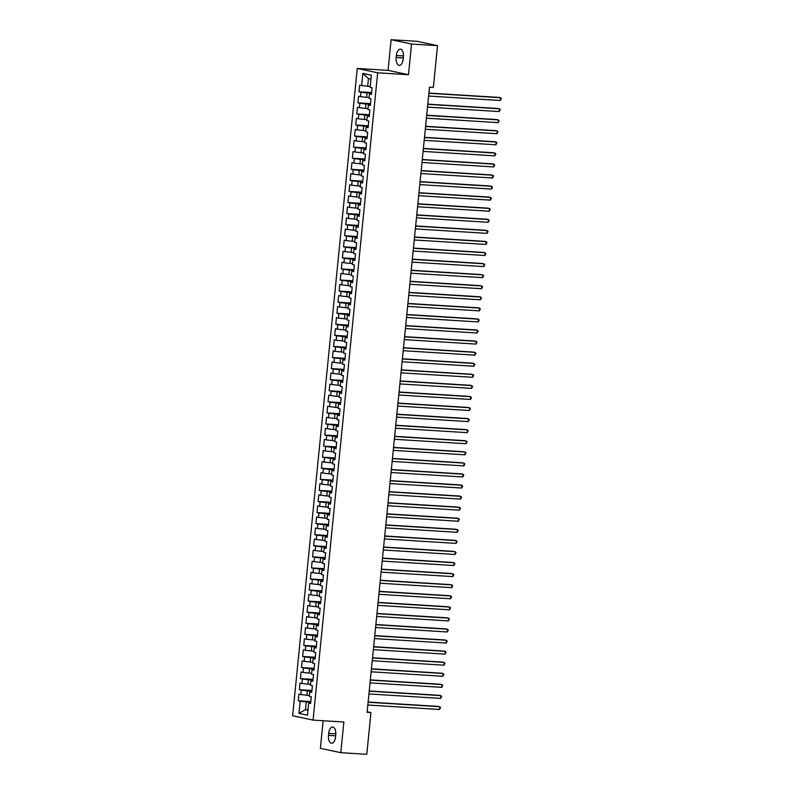 <?xml version="1.0" encoding="UTF-8"?>
<svg xmlns="http://www.w3.org/2000/svg" width="794" height="794" viewBox="0 0 794 794"><rect width="100%" height="100%" fill="white"/><g stroke="black" fill="none" stroke-linecap="round" stroke-linejoin="round"><path stroke-width="1.19" d="M323.138 720.724L320.379 748.345L340.805 752.682L366.788 754.3L370.957 712.555L367.165 711.752M357.25 68.453L292.639 715.761L313.054 720.098L377.666 72.8L357.25 68.453L388.048 70.368L408.473 74.715L411.53 44.047L391.114 39.7L388.048 70.368M391.114 39.7L417.098 41.318L437.524 45.655L411.53 44.047M370.957 79.043L368.456 78.517L362.848 73.376L361.627 85.554L359.672 85.137L359.007 91.786L360.962 92.203L360.526 96.63L358.56 96.213L357.896 102.853L359.861 103.27L359.414 107.706L357.459 107.289L356.794 113.929L358.749 114.346L358.312 118.772L356.357 118.356L355.692 125.005L357.647 125.422L357.211 129.849L355.246 129.432L354.581 136.072L356.546 136.489L356.099 140.915L354.144 140.508L353.479 147.148L355.434 147.565L354.997 151.991L353.032 151.575L352.377 158.224L354.332 158.631L353.896 163.068L351.931 162.651L351.266 169.291L353.231 169.708L352.784 174.134L350.829 173.717L350.164 180.367L352.119 180.784L351.682 185.21L349.717 184.794L349.062 191.433L351.017 191.85L350.571 196.287L348.616 195.87L347.951 202.51L349.916 202.927L349.469 207.353L347.514 206.936L346.849 213.586L348.804 214.003L348.368 218.429L346.402 218.013L345.747 224.652L347.703 225.069L347.256 229.496L345.301 229.079L344.636 235.729L346.601 236.146L346.154 240.572L344.199 240.155L343.534 246.795L345.489 247.212L345.053 251.648L343.087 251.232L342.422 257.871L344.388 258.288L343.941 262.715L341.986 262.298L341.321 268.948L343.286 269.364L342.839 273.791L340.884 273.374L340.219 280.014L342.174 280.431L341.738 284.867L339.772 284.451L339.107 291.09L341.073 291.507L340.626 295.934L338.671 295.517L338.006 302.167L339.961 302.583L339.524 307.01L337.569 306.593L336.904 313.233L338.859 313.65L338.423 318.076L336.458 317.66L335.793 324.309L337.758 324.726L337.311 329.153L335.356 328.736L334.691 335.376L336.646 335.793L336.209 340.229L334.244 339.812L333.589 346.452L335.544 346.869L335.108 351.295L333.143 350.879L332.478 357.528L334.443 357.945L333.996 362.372L332.041 361.955L331.376 368.595L333.331 369.012L332.894 373.448L330.929 373.031L330.274 379.671L332.229 380.088L331.783 384.514L329.828 384.098L329.163 390.747L331.128 391.164L330.681 395.591L328.726 395.174L328.061 401.814L330.016 402.23L329.579 406.657L327.614 406.24L326.959 412.89L328.914 413.307L328.468 417.733L326.513 417.316L325.848 423.956L327.813 424.373L327.366 428.81L325.411 428.393L324.746 435.033L326.701 435.449L326.265 439.876L324.299 439.459L323.634 446.109L325.6 446.526L325.153 450.952L323.198 450.535L322.533 457.175L324.498 457.592L324.051 462.019L322.096 461.612L321.431 468.252L323.386 468.668L322.95 473.095L320.984 472.678L320.319 479.318L322.285 479.735L321.838 484.171L319.883 483.754L319.218 490.394L321.173 490.811L320.736 495.238L318.781 494.821L318.116 501.471L320.071 501.887L319.635 506.314L317.669 505.897L317.005 512.537L318.97 512.954L318.523 517.39L316.568 516.973L315.903 523.613L317.858 524.03L317.421 528.457L315.456 528.04L314.801 534.69L316.756 535.106L316.32 539.533L314.355 539.116L313.69 545.756L315.655 546.173L315.208 550.599L313.253 550.182L312.588 556.832L314.543 557.249L314.106 561.676L312.141 561.259L311.486 567.899L313.441 568.315L312.995 572.752L311.04 572.335L310.375 578.975L312.34 579.392L311.893 583.818L309.938 583.401L309.273 590.051L311.228 590.468L310.791 594.895L308.826 594.478L308.171 601.118L310.126 601.534L309.68 605.971L307.725 605.554L307.06 612.194L309.025 612.611L308.578 617.037L306.623 616.62L305.958 623.27L307.913 623.687L307.477 628.114L305.511 627.697L304.846 634.337L306.812 634.753L306.365 639.18L304.41 638.763L303.745 645.413L305.71 645.83L305.263 650.256L303.308 649.839L302.643 656.479L304.598 656.896L304.162 661.333L302.196 660.916L301.531 667.556L303.497 667.972L303.05 672.399L301.095 671.982L300.43 678.632L302.385 679.049L301.948 683.475L299.993 683.058L299.328 689.698L301.283 690.115L300.847 694.552L298.881 694.135L298.216 700.774L310.821 701.559M362.848 73.376L371.344 75.182L370.123 87.37L372.088 87.777L371.423 94.426L369.468 94.01L369.021 98.436L370.977 98.853L370.322 105.493L368.356 105.076L367.92 109.512L369.875 109.929L369.21 116.569L367.255 116.152L366.808 120.579L368.773 120.996L368.108 127.645L366.153 127.229L365.706 131.655L367.662 132.072L367.007 138.712L365.042 138.295L364.605 142.731L366.56 143.148L365.895 149.788L363.94 149.371L363.493 153.798L365.458 154.215L364.793 160.864L362.828 160.448L362.392 164.874L364.347 165.291L363.692 171.931L361.727 171.514L361.29 175.94L363.245 176.357L362.58 183.007L360.625 182.59L360.178 187.017L362.143 187.434L361.478 194.073L359.513 193.657L359.077 198.093L361.032 198.51L360.367 205.15L358.412 204.733L357.975 209.159L359.93 209.576L359.265 216.226L357.31 215.809L356.863 220.236L358.828 220.653L358.163 227.292L356.198 226.876L355.762 231.312L357.717 231.729L357.052 238.369L355.097 237.952L354.65 242.378L356.615 242.795L355.95 249.445L353.995 249.028L353.548 253.455L355.514 253.872L354.849 260.511L352.883 260.095L352.447 264.521L354.402 264.938L353.737 271.588L351.782 271.171L351.335 275.597L353.3 276.014L352.635 282.654L350.68 282.237L350.233 286.674L352.189 287.091L351.534 293.73L349.568 293.314L349.132 297.74L351.087 298.157L350.422 304.807L348.467 304.39L348.02 308.816L349.985 309.233L349.32 315.873L347.365 315.456L346.918 319.893L348.874 320.31L348.219 326.949L346.253 326.533L345.817 330.959L347.772 331.376L347.107 338.016L345.152 337.609L344.705 342.035L346.67 342.452L346.005 349.092L344.04 348.675L343.603 353.102L345.559 353.519L344.904 360.168L342.939 359.751L342.502 364.178L344.457 364.595L343.792 371.235L341.837 370.818L341.39 375.254L343.355 375.671L342.69 382.311L340.725 381.894L340.289 386.321L342.244 386.738L341.579 393.387L339.624 392.97L339.177 397.397L341.142 397.814L340.477 404.454L338.522 404.037L338.075 408.463L340.04 408.88L339.375 415.53L337.41 415.113L336.974 419.54L338.929 419.957L338.264 426.596L336.309 426.18L335.862 430.616L337.827 431.033L337.162 437.673L335.207 437.256L334.76 441.682L336.716 442.099L336.061 448.749L334.095 448.332L333.659 452.759L335.614 453.176L334.949 459.815L332.994 459.398L332.547 463.835L334.512 464.252L333.847 470.892L331.892 470.475L331.445 474.901L333.401 475.318L332.746 481.968L330.78 481.551L330.344 485.978L332.299 486.394L331.634 493.034L329.679 492.617L329.232 497.044L331.197 497.461L330.532 504.111L328.567 503.694L328.13 508.12L330.086 508.537L329.431 515.177L327.465 514.76L327.029 519.197L328.984 519.613L328.319 526.253L326.364 525.836L325.917 530.263L327.882 530.68L327.217 537.33L325.252 536.913L324.815 541.339L326.771 541.756L326.106 548.396L324.151 547.979L323.714 552.416L325.669 552.832L325.004 559.472L323.049 559.055L322.602 563.482L324.567 563.899L323.902 570.549L321.937 570.132L321.501 574.558L323.456 574.975L322.791 581.615L320.836 581.198L320.389 585.625L322.354 586.041L321.689 592.691L319.734 592.274L319.287 596.701L321.252 597.118L320.587 603.758L318.622 603.341L318.186 607.777L320.141 608.194L319.476 614.834L317.521 614.417L317.074 618.844L319.039 619.26L318.374 625.91L316.419 625.493L315.972 629.92L317.928 630.337L317.272 636.977L315.307 636.56L314.871 640.996L316.826 641.403L316.161 648.053L314.206 647.636L313.759 652.063L315.724 652.479L315.059 659.119L313.104 658.712L312.657 663.139L314.613 663.556L313.958 670.196L311.992 669.779L311.556 674.205L313.511 674.622L312.846 681.272L310.891 680.855L310.444 685.282L312.409 685.698L311.744 692.338L309.779 691.921L309.342 696.358L311.298 696.775L310.643 703.415L308.677 702.998L307.467 715.176L298.961 713.369L300.182 701.191L298.216 700.774M437.524 45.655L433.355 87.4L429.504 87.161L367.106 712.317L370.957 712.555M309.432 695.415L306.901 695.256L307.338 690.83L311.863 691.108M300.847 694.552L306.901 695.256M301.283 690.115L307.338 690.83M308.677 702.998L310.702 702.789M310.543 684.339L308.003 684.18L308.449 679.753L312.975 680.031M301.948 683.475L308.003 684.18M302.385 679.049L308.449 679.753M309.779 691.921L311.804 691.723M311.645 673.272L309.114 673.114L309.551 668.677L314.077 668.965M303.05 672.399L309.114 673.114M303.497 667.972L309.551 668.677M310.891 680.855L312.915 680.647M312.747 662.196L310.216 662.037L310.662 657.611L315.178 657.889M304.162 661.333L310.216 662.037M304.598 656.896L310.662 657.611M311.992 669.779L314.017 669.57M313.858 651.12L311.317 650.961L311.764 646.534L316.29 646.822M305.263 650.256L311.317 650.961M305.71 645.83L311.764 646.534M313.104 658.712L315.119 658.504M314.96 640.053L312.429 639.895L312.866 635.468L317.392 635.746M306.365 639.18L312.429 639.895M306.812 634.753L312.866 635.468M314.206 647.636L316.23 647.428M316.072 628.977L313.531 628.818L313.977 624.392L318.493 624.67M307.477 628.114L313.531 628.818M307.913 623.687L313.977 624.392M315.307 636.56L317.332 636.351M317.173 617.901L314.632 617.752L315.079 613.315L319.605 613.603M308.578 617.037L314.632 617.752M309.025 612.611L315.079 613.315M316.419 625.493L318.434 625.285M318.275 606.834L315.744 606.676L316.181 602.249L320.707 602.527M309.68 605.971L315.744 606.676M310.126 601.534L316.181 602.249M317.521 614.417L319.545 614.209M319.387 595.758L316.846 595.599L317.292 591.173L321.808 591.451M310.791 594.895L316.846 595.599M311.228 590.468L317.292 591.173M318.622 603.341L320.647 603.142M320.488 584.692L317.947 584.533L318.394 580.096L322.92 580.384M311.893 583.818L317.947 584.533M312.34 579.392L318.394 580.096M319.734 592.274L321.749 592.066M321.59 573.615L319.059 573.457L319.496 569.03L324.021 569.308M312.995 572.752L319.059 573.457M313.441 568.315L319.496 569.03M320.836 581.198L322.86 580.99M322.701 562.539L320.161 562.38L320.607 557.954L325.133 558.242M314.106 561.676L320.161 562.38M314.543 557.249L320.607 557.954M321.937 570.132L323.962 569.923M323.803 551.473L321.272 551.314L321.709 546.887L326.235 547.165M315.208 550.599L321.272 551.314M315.655 546.173L321.709 546.887M323.049 559.055L325.064 558.847M324.905 540.396L322.374 540.238L322.811 535.811L327.336 536.089M316.32 539.533L322.374 540.238M316.756 535.106L322.811 535.811M324.151 547.979L326.175 547.771M326.016 529.32L323.476 529.171L323.922 524.735L328.448 525.023M317.421 528.457L323.476 529.171M317.858 524.03L323.922 524.735M325.252 536.913L327.277 536.704M327.118 518.254L324.587 518.095L325.024 513.668L329.55 513.946M318.523 517.39L324.587 518.095M318.97 512.954L325.024 513.668M326.364 525.836L328.379 525.628M328.22 507.177L325.689 507.019L326.126 502.592L330.651 502.87M319.635 506.314L325.689 507.019M320.071 501.887L326.126 502.592M327.465 514.76L329.49 514.562M329.331 496.111L326.791 495.952L327.237 491.526L331.763 491.804M320.736 495.238L326.791 495.952M321.173 490.811L327.237 491.526M328.567 503.694L330.592 503.485M330.433 485.035L327.902 484.876L328.339 480.449L332.865 480.727M321.838 484.171L327.902 484.876M322.285 479.735L328.339 480.449M329.679 492.617L331.703 492.409M331.535 473.958L329.004 473.81L329.45 469.373L333.966 469.661M322.95 473.095L329.004 473.81M323.386 468.668L329.45 469.373M330.78 481.551L332.805 481.343M332.646 462.892L330.106 462.733L330.552 458.307L335.078 458.585M324.051 462.019L330.106 462.733M324.498 457.592L330.552 458.307M331.892 470.475L333.907 470.266M333.748 451.816L331.217 451.657L331.654 447.23L336.18 447.508M325.153 450.952L331.217 451.657M325.6 446.526L331.654 447.23M332.994 459.398L335.018 459.2M334.86 440.749L332.319 440.591L332.765 436.154L337.281 436.442M326.265 439.876L332.319 440.591M326.701 435.449L332.765 436.154M334.095 448.332L336.12 448.124M335.961 429.673L333.42 429.514L333.867 425.088L338.393 425.366M327.366 428.81L333.42 429.514M327.813 424.373L333.867 425.088M335.207 437.256L337.222 437.047M337.063 418.597L334.532 418.438L334.969 414.011L339.495 414.299M328.468 417.733L334.532 418.438M328.914 413.307L334.969 414.011M336.309 426.18L338.333 425.981M338.175 407.53L335.634 407.372L336.08 402.945L340.606 403.223M329.579 406.657L335.634 407.372M330.016 402.23L336.08 402.945M337.41 415.113L339.435 414.905M339.276 396.454L336.735 396.295L337.182 391.869L341.708 392.147M330.681 395.591L336.735 396.295M331.128 391.164L337.182 391.869M338.522 404.037L340.537 403.828M340.378 385.378L337.847 385.229L338.284 380.792L342.81 381.08M331.783 384.514L337.847 385.229M332.229 380.088L338.284 380.792M339.624 392.97L341.648 392.762M341.489 374.311L338.949 374.153L339.395 369.726L343.921 370.004M332.894 373.448L338.949 374.153M333.331 369.012L339.395 369.726M340.725 381.894L342.75 381.686M342.591 363.235L340.06 363.076L340.497 358.65L345.023 358.928M333.996 362.372L340.06 363.076M334.443 357.945L340.497 358.65M341.837 370.818L343.852 370.619M343.693 352.169L341.162 352.01L341.599 347.574L346.124 347.861M335.108 351.295L341.162 352.01M335.544 346.869L341.599 347.574M342.939 359.751L344.963 359.543M344.804 341.092L342.264 340.934L342.71 336.507L347.236 336.785M336.209 340.229L342.264 340.934M336.646 335.793L342.71 336.507M344.04 348.675L346.065 348.467M345.906 330.016L343.375 329.857L343.812 325.431L348.338 325.719M337.311 329.153L343.375 329.857M337.758 324.726L343.812 325.431M345.152 337.609L347.167 337.4M347.008 318.95L344.477 318.791L344.924 314.364L349.439 314.642M338.423 318.076L344.477 318.791M338.859 313.65L344.924 314.364M346.253 326.533L348.278 326.324M348.119 307.873L345.579 307.715L346.025 303.288L350.551 303.566M339.524 307.01L345.579 307.715M339.961 302.583L346.025 303.288M347.365 315.456L349.38 315.248M349.221 296.797L346.69 296.648L347.127 292.212L351.653 292.5M340.626 295.934L346.69 296.648M341.073 291.507L347.127 292.212M348.467 304.39L350.491 304.181M350.323 285.731L347.792 285.572L348.238 281.145L352.754 281.423M341.738 284.867L347.792 285.572M342.174 280.431L348.238 281.145M349.568 293.314L351.593 293.105M351.434 274.655L348.894 274.496L349.34 270.069L353.866 270.347M342.839 273.791L348.894 274.496M343.286 269.364L349.34 270.069M350.68 282.237L352.695 282.039M352.536 263.588L350.005 263.429L350.442 258.993L354.968 259.281M343.941 262.715L350.005 263.429M344.388 258.288L350.442 258.993M351.782 271.171L353.806 270.962M353.648 252.512L351.107 252.353L351.553 247.927L356.069 248.204M345.053 251.648L351.107 252.353M345.489 247.212L351.553 247.927M352.883 260.095L354.908 259.886M354.749 241.436L352.208 241.277L352.655 236.85L357.181 237.138M346.154 240.572L352.208 241.277M346.601 236.146L352.655 236.85M353.995 249.028L356.01 248.82M355.851 230.369L353.32 230.21L353.757 225.784L358.283 226.062M347.256 229.496L353.32 230.21M347.703 225.069L353.757 225.784M355.097 237.952L357.121 237.743M356.963 219.293L354.422 219.134L354.868 214.708L359.394 214.985M348.368 218.429L354.422 219.134M348.804 214.003L354.868 214.708M356.198 226.876L358.223 226.677M358.064 208.227L355.533 208.068L355.97 203.631L360.496 203.919M349.469 207.353L355.533 208.068M349.916 202.927L355.97 203.631M357.31 215.809L359.325 215.601M359.166 197.15L356.635 196.991L357.072 192.565L361.598 192.843M350.571 196.287L356.635 196.991M351.017 191.85L357.072 192.565M358.412 204.733L360.436 204.524M360.278 186.074L357.737 185.915L358.183 181.489L362.709 181.766M351.682 185.21L357.737 185.915M352.119 180.784L358.183 181.489M359.513 193.657L361.538 193.458M361.379 175.008L358.848 174.849L359.285 170.422L363.811 170.7M352.784 174.134L358.848 174.849M353.231 169.708L359.285 170.422M360.625 182.59L362.64 182.382M362.481 163.931L359.95 163.772L360.387 159.346L364.912 159.624M353.896 163.068L359.95 163.772M354.332 158.631L360.387 159.346M361.727 171.514L363.751 171.305M363.592 152.855L361.052 152.706L361.498 148.27L366.024 148.557M354.997 151.991L361.052 152.706M355.434 147.565L361.498 148.27M362.828 160.448L364.853 160.239M364.694 141.789L362.163 141.63L362.6 137.203L367.126 137.481M356.099 140.915L362.163 141.63M356.546 136.489L362.6 137.203M363.94 149.371L365.955 149.163M365.796 130.712L363.265 130.553L363.712 126.127L368.227 126.405M357.211 129.849L363.265 130.553M357.647 125.422L363.712 126.127M365.042 138.295L367.066 138.096M366.907 119.646L364.367 119.487L364.813 115.051L369.339 115.338M358.312 118.772L364.367 119.487M358.749 114.346L364.813 115.051M366.153 127.229L368.168 127.02M368.009 108.57L365.478 108.411L365.915 103.984L370.441 104.262M359.414 107.706L365.478 108.411M359.861 103.27L365.915 103.984M367.255 116.152L369.279 115.944M369.121 97.493L366.58 97.334L367.027 92.908L371.542 93.196M360.526 96.63L366.58 97.334M360.962 92.203L367.027 92.908M368.356 105.076L370.381 104.877M370.222 86.427L367.682 86.268L368.456 78.517M361.627 85.554L367.682 86.268M369.468 94.01L371.483 93.801M408.473 74.715L377.666 72.8M340.805 752.682L343.862 722.014L313.054 720.098M308.003 709.806L305.462 709.647L307.963 710.183M310.762 702.184L306.236 701.896L305.462 709.647L298.961 713.369M300.182 701.191L306.236 701.896M403.421 57.019A7.136 3.583 -86.4 0 0 400.325 49.139A7.136 3.583 -86.4 0 0 396.355 55.511L396.156 57.505A7.136 3.583 -86.4 0 0 399.243 65.386A7.136 3.583 -86.4 0 0 403.213 59.014L403.421 57.019M328.498 735.363A7.136 3.583 -86.4 0 0 331.584 743.244A7.136 3.583 -86.4 0 0 335.554 736.872L335.753 734.877A7.136 3.583 -86.4 0 0 332.666 727.006A7.136 3.583 -86.4 0 0 328.696 733.378L328.498 735.363L335.663 735.81M359.007 91.786L371.612 92.57M357.896 102.853L370.5 103.637M356.794 113.929L369.399 114.713M355.692 125.005L368.297 125.789M354.581 136.072L367.185 136.856M353.479 147.148L366.084 147.932M352.377 158.224L364.982 158.999M351.266 169.291L363.87 170.075M350.164 180.367L362.769 181.151M349.062 191.433L361.657 192.217M347.951 202.51L360.555 203.294M346.849 213.586L359.454 214.37M345.747 224.652L358.342 225.436M344.636 235.729L357.24 236.513M343.534 246.795L356.139 247.579M342.422 257.871L355.027 258.655M341.321 268.948L353.926 269.732M340.219 280.014L352.824 280.798M339.107 291.09L351.712 291.874M338.006 302.167L350.611 302.951M336.904 313.233L349.509 314.017M335.793 324.309L348.397 325.093M334.691 335.376L347.296 336.16M333.589 346.452L346.194 347.236M332.478 357.528L345.082 358.312M331.376 368.595L343.981 369.379M330.274 379.671L342.869 380.455M329.163 390.747L341.767 391.521M328.061 401.814L340.666 402.598M326.959 412.89L339.554 413.674M325.848 423.956L338.452 424.74M324.746 435.033L337.351 435.817M323.634 446.109L336.239 446.893M322.533 457.175L335.137 457.959M321.431 468.252L334.036 469.036M320.319 479.318L332.924 480.102M319.218 490.394L331.823 491.178M318.116 501.471L330.721 502.255M317.005 512.537L329.609 513.321M315.903 523.613L328.508 524.397M314.801 534.69L327.406 535.474M313.69 545.756L326.294 546.54M312.588 556.832L325.193 557.616M311.486 567.899L324.081 568.683M310.375 578.975L322.979 579.759M309.273 590.051L321.878 590.835M308.171 601.118L320.766 601.902M307.06 612.194L319.664 612.978M305.958 623.27L318.563 624.044M304.846 634.337L317.451 635.121M303.745 645.413L316.349 646.197M302.643 656.479L315.248 657.263M301.531 667.556L314.136 668.34M300.43 678.632L313.034 679.416M299.328 689.698L311.933 690.482M428.899 93.265L500.607 97.722L500.329 100.491L428.621 96.034M428.919 93.057L499.228 97.424L501.361 98.545L500.329 100.491M427.787 104.332L499.505 108.798L499.228 111.557L427.509 107.101M427.807 104.133L498.126 108.5L500.26 109.612L499.228 111.557M426.686 115.408L498.394 119.864L498.116 122.633L426.408 118.177M426.706 115.199L497.014 119.576L499.148 120.688L498.116 122.633M425.584 126.484L497.292 130.941L497.014 133.71L425.306 129.253M425.604 126.276L495.913 130.643L498.046 131.754L497.014 133.71M424.472 137.551L496.19 142.007L495.913 144.776L424.195 140.32M424.492 137.342L494.811 141.719L496.945 142.831L495.913 144.776M423.371 148.627L495.079 153.083L494.801 155.852L423.093 151.396M423.391 148.418L493.699 152.785L495.833 153.907L494.801 155.852M422.269 159.693L493.977 164.16L493.699 166.929L421.991 162.462M422.289 159.495L492.598 163.862L494.731 164.973L493.699 166.929M421.157 170.77L492.876 175.226L492.598 177.995L420.88 173.539M421.177 170.561L491.496 174.938L493.63 176.05L492.598 177.995M420.056 181.846L491.764 186.302L491.486 189.071L419.778 184.615M420.076 181.637L490.384 186.004L492.518 187.116L491.486 189.071M418.944 192.912L490.662 197.369L490.384 200.138L418.676 195.681M418.974 192.714L489.283 197.081L491.417 198.192L490.384 200.138M417.843 203.989L489.551 208.445L489.283 211.214L417.565 206.758M417.862 203.78L488.171 208.157L490.315 209.269L489.283 211.214M416.741 215.065L488.449 219.521L488.171 222.29L416.463 217.824M416.761 214.856L487.069 219.223L489.203 220.335L488.171 222.29M415.629 226.131L487.347 230.588L487.069 233.357L415.361 228.9M415.649 225.923L485.968 230.3L488.102 231.411L487.069 233.357M414.528 237.208L486.236 241.664L485.968 244.433L414.25 239.977M414.547 236.999L484.856 241.366L486.99 242.488L485.968 244.433M413.426 248.274L485.134 252.74L484.856 255.499L413.148 251.043M413.446 248.075L483.754 252.442L485.888 253.554L484.856 255.499M412.314 259.35L484.032 263.807L483.754 266.576L412.036 262.119M412.334 259.142L482.653 263.519L484.787 264.63L483.754 266.576M411.213 270.426L482.921 274.883L482.653 277.652L410.935 273.196M411.232 270.218L481.541 274.585L483.675 275.697L482.653 277.652M410.111 281.493L481.819 285.949L481.541 288.718L409.833 284.262M410.131 281.284L480.439 285.661L482.573 286.773L481.541 288.718M408.999 292.569L480.717 297.025L480.439 299.795L408.721 295.338M409.019 292.361L479.338 296.728L481.472 297.849L480.439 299.795M407.898 303.645L479.606 308.102L479.328 310.871L407.62 306.405M407.918 303.437L478.226 307.804L480.36 308.916L479.328 310.871M406.796 314.712L478.504 319.168L478.226 321.937L406.518 317.481M406.816 314.503L477.125 318.88L479.258 319.992L478.226 321.937M405.684 325.788L477.402 330.244L477.125 333.014L405.406 328.557M405.704 325.58L476.023 329.947L478.157 331.068L477.125 333.014M404.583 336.854L476.291 341.321L476.013 344.08L404.305 339.624M404.603 336.656L474.911 341.023L477.045 342.135L476.013 344.08M403.471 347.931L475.189 352.387L474.911 355.156L403.203 350.7M403.501 347.722L473.81 352.099L475.943 353.211L474.911 355.156M402.369 359.007L474.087 363.463L473.81 366.233L402.092 361.776M402.389 358.799L472.708 363.166L474.842 364.277L473.81 366.233M401.268 370.073L472.976 374.53L472.698 377.299L400.99 372.843M401.288 369.865L471.596 374.242L473.73 375.354L472.698 377.299M400.156 381.15L471.874 385.606L471.596 388.375L399.888 383.919M400.186 380.941L470.495 385.308L472.629 386.43L471.596 388.375M399.054 392.216L470.763 396.682L470.495 399.451L398.777 394.985M399.074 392.018L469.383 396.385L471.527 397.496L470.495 399.451M397.953 403.292L469.661 407.749L469.383 410.518L397.675 406.062M397.973 403.084L468.281 407.461L470.415 408.573L469.383 410.518M396.841 414.369L468.559 418.825L468.281 421.594L396.573 417.138M396.861 414.16L467.18 418.527L469.314 419.649L468.281 421.594M395.74 425.435L467.448 429.891L467.18 432.661L395.462 428.204M395.759 425.237L466.068 429.604L468.202 430.715L467.18 432.661M394.638 436.511L466.346 440.968L466.068 443.737L394.36 439.281M394.658 436.303L464.966 440.68L467.1 441.792L466.068 443.737M393.526 447.588L465.244 452.044L464.966 454.813L393.248 450.347M393.546 447.379L463.865 451.746L465.999 452.858L464.966 454.813M392.425 458.654L464.133 463.11L463.865 465.88L392.147 461.423M392.444 458.446L462.753 462.823L464.887 463.934L463.865 465.88M391.323 469.73L463.031 474.187L462.753 476.956L391.045 472.499M391.343 469.522L461.651 473.889L463.785 475.011L462.753 476.956M390.211 480.797L461.929 485.263L461.651 488.022L389.933 483.566M390.231 480.598L460.55 484.965L462.684 486.077L461.651 488.022M389.11 491.873L460.818 496.329L460.54 499.098L388.832 494.642M389.129 491.665L459.438 496.042L461.572 497.153L460.54 499.098M388.008 502.949L459.716 507.406L459.438 510.175L387.73 505.718M388.028 502.741L458.337 507.108L460.47 508.22L459.438 510.175M386.896 514.016L458.614 518.472L458.337 521.241L386.618 516.785M386.916 513.817L457.235 518.184L459.369 519.296L458.337 521.241M385.795 525.092L457.503 529.548L457.225 532.317L385.517 527.861M385.815 524.884L456.123 529.261L458.257 530.372L457.225 532.317M384.683 536.168L456.401 540.625L456.123 543.394L384.415 538.928M384.713 535.96L455.022 540.327L457.155 541.439L456.123 543.394M383.581 547.235L455.299 551.691L455.022 554.46L383.303 550.004M383.601 547.026L453.92 551.403L456.054 552.515L455.022 554.46M382.48 558.311L454.188 562.767L453.91 565.536L382.202 561.08M382.5 558.103L452.808 562.47L454.942 563.591L453.91 565.536M381.368 569.377L453.086 573.844L452.808 576.603L381.1 572.146M381.388 569.179L451.707 573.546L453.84 574.658L452.808 576.603M380.266 580.454L451.975 584.91L451.707 587.679L379.989 583.223M380.286 580.245L450.595 584.622L452.729 585.734L451.707 587.679M379.165 591.53L450.873 595.986L450.595 598.755L378.887 594.299M379.185 591.322L449.493 595.689L451.627 596.8L450.595 598.755M378.053 602.596L449.771 607.053L449.493 609.822L377.785 605.365M378.073 602.388L448.392 606.765L450.526 607.876L449.493 609.822M376.952 613.673L448.66 618.129L448.392 620.898L376.674 616.442M376.971 613.464L447.28 617.831L449.414 618.953L448.392 620.898M375.85 624.749L447.558 629.205L447.28 631.974L375.572 627.508M375.87 624.541L446.178 628.908L448.312 630.019L447.28 631.974M374.738 635.815L446.456 640.272L446.178 643.041L374.46 638.584M374.758 635.607L445.077 639.984L447.211 641.095L446.178 643.041M373.637 646.892L445.345 651.348L445.077 654.117L373.359 649.661M373.656 646.683L443.965 651.05L446.099 652.172L445.077 654.117M372.535 657.958L444.243 662.424L443.965 665.183L372.257 660.727M372.555 657.76L442.863 662.127L444.997 663.238L443.965 665.183M371.423 669.034L443.141 673.491L442.863 676.26L371.145 671.803M371.443 668.826L441.762 673.203L443.896 674.314L442.863 676.26M370.322 680.111L442.03 684.567L441.752 687.336L370.044 682.88M370.341 679.902L440.65 684.269L442.784 685.381L441.752 687.336M369.22 691.177L440.928 695.633L440.65 698.402L368.942 693.946M369.24 690.969L439.548 695.346L441.682 696.457L440.65 698.402M368.108 702.253L439.826 706.71L439.548 709.479L367.83 705.022M368.128 702.045L438.447 706.412L440.581 707.533L439.548 709.479M403.481 55.957L396.355 55.511M403.322 57.952L396.156 57.505M335.822 733.815L328.696 733.378"/></g></svg>
